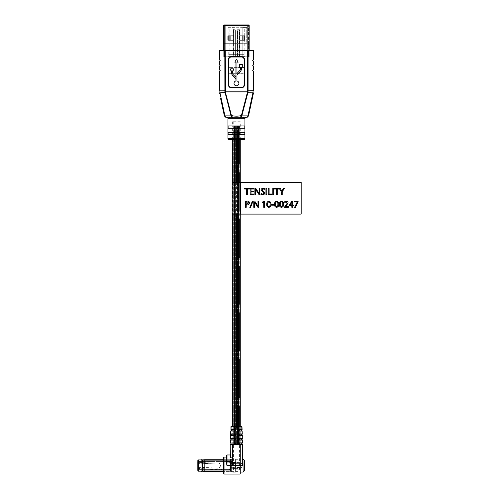 <?xml version="1.0" encoding="UTF-8"?>
<svg xmlns="http://www.w3.org/2000/svg" width="499" height="499" viewBox="0 0 499 499"><rect width="100%" height="100%" fill="white"/><g stroke="black" fill="none" stroke-linecap="round" stroke-linejoin="round"><path stroke-width="0.37" stroke-dasharray="2.5 1.87" d="M238.154 125.979L237.817 125.979L238.154 125.979L238.154 444.335L237.455 444.335L238.154 444.335L238.154 125.979L237.817 125.979L237.817 444.335L237.817 125.979L238.154 125.979L237.817 125.979L237.798 444.335L237.817 125.979L237.455 125.979L238.154 125.979L238.154 444.335M238.516 125.979L238.179 125.979L238.516 125.979L238.516 444.335L238.179 444.335L238.878 444.335L238.179 444.335L238.878 444.335L238.179 444.335L238.516 444.335L238.534 125.979L238.179 125.979L238.179 444.335L238.179 125.979L238.878 125.979L238.878 444.335L238.878 125.979L238.534 125.979L238.516 444.335L238.534 125.979L238.179 125.979L238.878 125.979L238.534 125.979L238.516 444.335M237.643 125.979L237.979 125.979L237.979 444.335L237.643 444.335L238.341 444.335L237.992 444.335L238.004 125.979L237.643 125.979L237.643 444.335M234.898 128.312L228.105 128.312L237.998 128.312L237.998 125.979L234.898 125.979L234.898 128.312L237.998 128.312L237.998 125.979L244.784 125.979L234.898 125.979L234.898 128.312L234.898 125.979L234.561 125.979L234.904 125.979L234.555 125.979L235.254 125.979L228.105 125.979L244.784 125.979L244.784 128.312L237.998 128.312L237.998 125.979L238.341 125.979L238.341 444.335L238.335 125.979L237.992 125.979L237.992 444.335M238.69 125.979L238.354 125.979L238.703 125.979L238.703 444.335L238.366 444.335L239.065 444.335L238.722 444.335L239.065 444.335L238.722 444.335L238.722 125.979L238.366 125.979L238.366 444.335L238.69 444.335L238.354 444.335L238.354 125.979L238.69 125.979L238.69 444.335M238.722 125.979L239.065 125.979L239.065 444.335L239.065 125.979L238.722 125.979L239.065 125.979L238.722 125.979L238.722 444.335M237.455 125.979L237.455 444.335M237.973 125.979L237.63 125.979L237.973 125.979L237.973 444.335L237.63 444.335L237.973 444.335M237.63 125.979L237.63 444.335M238.179 125.979L238.179 444.335M234.717 125.979L234.38 125.979L234.717 125.979L234.717 444.335L234.374 444.335L234.717 444.335L234.38 444.335L234.717 444.335L234.38 444.335L234.717 444.335L234.717 125.979L234.374 125.979L234.374 444.335L234.38 125.979L234.717 125.979L234.38 125.979L234.717 125.979L234.717 444.335M235.441 125.979L234.736 125.979L235.079 125.979L235.079 444.335L234.736 444.335L235.441 444.335L234.736 444.335L235.079 444.335L234.736 444.335L235.079 444.335L235.098 125.979L234.736 125.979L234.736 444.335L234.736 125.979L235.441 125.979L235.441 444.335M237.998 128.312L228.105 128.312L228.105 125.979L234.898 125.979L234.91 444.335L235.254 444.335L234.555 444.335L234.904 444.335L234.892 125.979L234.904 444.335M235.254 125.979L235.254 444.335L234.923 444.335L235.26 444.335L235.26 125.979L234.923 125.979L235.26 125.979M234.555 125.979L234.555 444.335L234.561 125.979M234.193 125.979L234.53 125.979L234.53 444.335L233.831 444.335L234.542 444.335L234.542 125.979L234.193 125.979L234.193 444.335L233.831 444.335L234.174 444.335L234.174 125.979L234.542 125.979L234.199 125.979L234.199 444.335L234.174 125.979L233.831 125.979L233.831 444.335L233.831 125.979L234.174 125.979M235.079 125.979L235.079 444.335L235.079 125.979L234.736 125.979L235.079 125.979M234.019 125.979L234.355 125.979L234.355 444.335L234.019 444.335L234.355 444.335L234.019 444.335L234.355 444.335L234.355 125.979L234.019 125.979L234.019 444.335L234.019 125.979L234.355 125.979L234.019 125.979M234.923 125.979L234.923 444.335M234.736 125.979L234.736 444.335M234.38 125.979L234.38 444.335M236.445 139.558L236.445 125.979L232.628 125.979L237.181 125.979L237.181 164.177L239.32 164.177L239.32 125.979L237.181 125.979L240.269 125.979L236.445 125.979L236.445 444.335L240.269 444.335L237.181 444.335L237.181 406.136L239.32 406.136L239.32 444.335L239.32 406.136L237.181 406.136L237.181 444.335L239.32 444.335L230.931 444.335L239.445 444.335L236.445 444.335L236.445 426.72M239.32 139.558L239.32 134.68L239.32 139.558M239.32 132.341L239.32 128.312L239.32 132.341M237.181 210.871L237.181 172.666L239.32 172.666L239.32 210.871L237.181 210.871L239.32 210.871L239.32 182.266L239.32 210.871L237.181 210.871L237.181 172.666L239.32 172.666L239.32 210.871L237.181 210.871M237.181 257.565L237.181 219.36L239.32 219.36L239.32 257.565L239.32 219.36L237.181 219.36L237.181 257.565L239.32 257.565L237.181 257.565M237.181 304.259L237.181 266.054L239.32 266.054L239.32 304.259L239.32 266.054L237.181 266.054L237.181 304.259L239.32 304.259L237.181 304.259M237.181 350.953L237.181 312.748L239.32 312.748L239.32 350.953L239.32 312.748L237.181 312.748L237.181 350.953L239.32 350.953L237.181 350.953M237.181 397.641L237.181 359.442L239.32 359.442L239.32 397.641L239.32 359.442L237.181 359.442L237.181 397.641L239.32 397.641L237.181 397.641M239.32 443.062L239.32 439.881L239.32 443.062L237.512 443.062L241.716 443.062L241.753 444.335L237.512 444.335L237.512 442.85M242.452 442.85L242.52 439.881L237.512 440.074L237.512 438.609L239.32 438.609L239.32 435.421L237.512 435.421L237.512 433.918L241.447 434.149L241.485 435.421L237.512 435.421L237.512 434.149L239.32 434.149L239.32 430.968L239.32 434.149M239.32 429.901L239.32 426.72L239.32 429.901M239.246 125.979L239.246 444.335L237.43 444.335L239.246 444.335L239.246 125.979L237.43 125.979L237.43 444.335L239.246 444.335L237.43 444.335L237.43 125.979L239.246 125.979M235.466 125.979L235.466 444.335L233.651 444.335L235.466 444.335L235.466 125.979L233.651 125.979L233.651 444.335L235.466 444.335L233.651 444.335L233.651 125.979L235.466 125.979M240.269 121.731L232.628 121.731L240.269 121.731L240.269 139.558M240.269 182.266L240.269 214.102M240.269 426.72L240.056 474.05M236.445 182.266L236.445 214.102M239.32 438.609L239.32 435.421M237.181 125.979L239.32 125.979L239.32 164.177L237.181 164.177L237.181 125.979M232.628 121.731L232.628 125.979L240.269 125.979L232.628 125.979L232.628 139.558M233.775 121.731L233.775 125.979M239.115 121.731L239.115 125.979M220.502 98.06L224.394 116.017L224.968 116.017L225.953 117.277L228.873 117.277M235.946 80.957A2.458 2.458 0 0 0 236.445 85.816A2.458 2.458 0 0 0 236.956 80.957L236.956 74.931L240.443 71.669L241.354 69.879L241.354 67.321L242.302 67.321L242.302 64.408L239.414 64.408L239.414 67.321L240.356 67.321L240.356 69.879L236.956 73.571L236.956 62.163L238.166 62.163L236.445 59.275L234.804 62.163L235.946 62.163L235.946 77.295L232.871 74.339L232.509 70.945A1.466 1.466 0 0 0 233.195 68.675A1.466 1.466 0 0 0 230.825 68.706A1.466 1.466 0 0 0 231.567 70.952L231.567 73.409L232.172 75.062L235.946 78.686L235.946 80.957M234.898 132.341L234.898 134.68L228.105 134.68L228.105 132.341L244.784 132.341L244.784 134.68L228.105 134.68L234.898 134.68L234.898 132.341L228.105 132.341L234.898 132.341L234.898 134.68L237.998 134.68L237.998 132.341L234.898 132.341L237.998 132.341L237.998 134.68L237.998 132.341L244.784 132.341L237.998 132.341M227.956 118.338L244.934 118.338M243.936 117.277L246.943 117.277L247.922 116.017L248.496 116.017L249.737 110.31M253.748 69.523L253.748 66.76L253.143 66.155L253.143 70.122L253.748 69.523M253.748 64.639L253.748 61.67L253.143 61.065L253.143 65.244L253.748 64.639M253.748 59.543L253.748 50.418L253.143 50.418L253.143 60.148L253.748 59.543M219.753 71.039L219.148 71.644L219.148 89.988L219.753 89.988L219.753 71.039L220.209 70.584L219.148 69.523L219.148 66.76L220.209 65.7L219.148 64.639L219.148 61.67L220.209 60.604L219.148 59.543L219.148 50.418L224.824 50.418L224.887 91.835L231.062 115.874L228.224 115.874M243.132 73.341L229.765 73.341A1.591 1.591 0 0 1 228.168 71.75L228.168 68.987A1.591 1.591 0 0 1 229.765 67.396L243.132 67.396A1.591 1.591 0 0 1 244.722 68.987L244.722 71.75A1.591 1.591 0 0 1 243.132 73.341A1.591 1.591 0 0 0 244.722 71.75L244.722 68.987A1.591 1.591 0 0 0 243.132 67.396L229.765 67.396A1.591 1.591 0 0 0 228.168 68.987L228.168 71.75A1.591 1.591 0 0 0 229.765 73.341L243.132 73.341M231.062 115.874L231.524 115.687L225.348 91.772L225.28 50.418L247.616 50.418L247.541 91.841L241.36 115.874L241.834 115.874L247.828 92.783L252.906 92.826L251.546 99.201M253.143 70.122L252.681 70.584L253.143 71.039L252.906 92.826L253.498 92.876L253.361 93.581L252.781 93.488M247.373 92.664L247.828 92.783L248.072 90.818L248.072 50.418L253.143 50.418M253.143 60.148L252.681 60.604L253.143 61.065M253.143 65.244L252.681 65.7L253.143 66.155M253.143 89.988L253.748 89.988L253.748 71.644L253.143 71.039M248.072 50.418L247.616 50.418M225.28 50.418L224.824 50.418M250.373 107.366L253.361 93.581M248.508 115.974L241.834 115.874M251.159 100.979L250.024 106.25M249.712 107.69L248.302 114.209M243.219 118.338A1.06 0.848 90 0 1 244.067 117.277L240.992 117.09L240.992 115.687C237.992 116.435 234.96 116.435 231.904 115.687L231.056 115.812M227.8 115.874L224.388 115.974M223.633 109.78L222.498 104.509M222.186 103.068L220.776 96.55M225.28 90.818L219.772 90.781L219.99 92.826L219.398 92.876L219.535 93.581L220.115 93.488L219.99 92.826L225.517 92.664M231.355 56.786L241.541 56.786A2.757 2.757 0 0 1 244.298 59.543L244.298 84.799A2.757 2.757 0 0 1 241.541 87.562L231.355 87.562A2.757 2.757 0 0 1 228.592 84.799L228.592 59.543M241.84 115.812L240.992 115.687M229.016 139.558L243.874 139.558M240.487 118.032A1.06 0.493 105.8 0 1 240.992 117.09L231.449 117.171L231.187 116.672M231.854 118.163A1.06 0.574 -92.8 0 0 231.449 117.171L228.829 117.277A1.06 0.848 -90 0 1 229.671 118.338M224.394 116.017L225.953 117.277M232.147 118.113A1.06 0.524 75.6 0 0 231.611 117.14L231.536 115.874M232.409 118.032A1.06 0.493 74.2 0 0 231.904 117.09L231.904 115.687M240.749 118.113A1.06 0.524 104.4 0 1 241.285 117.14L241.36 115.874M241.042 118.163A1.06 0.574 92.8 0 1 241.447 117.171L241.703 116.672M247.111 117.265L248.496 116.017M237.998 134.68L234.898 134.68M230.931 433.725L236.445 433.725L236.445 444.335L236.445 433.725L230.931 433.725L230.931 434.149L235.385 434.149L235.385 435.621L230.931 435.421L230.931 438.609L235.385 438.609L235.385 440.074L230.376 439.881L230.444 442.85M230.931 439.881L230.931 443.062L235.385 443.062L235.385 444.335L237.512 444.335L237.512 443.062L241.716 443.062M223.29 457.814L223.29 473.308M238.148 465.561L238.148 459.722L238.148 465.561M235.385 429.689L235.385 431.161L230.75 430.968L230.613 434.149L230.956 431.161M235.385 438.396L235.385 440.074L230.376 439.881M235.385 442.85L235.385 444.335L231.143 444.335L231.18 443.062L235.385 443.062L235.385 444.335L231.143 444.335L231.18 443.062L235.385 443.062M242.52 439.881L237.512 440.074L237.512 438.396M241.94 431.161L242.277 434.149L242.146 430.968L237.512 431.161L237.512 429.689M244.51 470.657L244.51 460.465M242.495 465.561L240.269 465.561L240.269 472.035L240.269 444.335L242.495 444.335L242.707 459.086M238.466 428.173L237.855 428.522L238.285 428.173L237.78 427.687L238.054 427.35L238.478 427.375L238.466 428.173L237.855 428.535L238.285 428.186L237.78 427.699L238.054 427.369L238.478 427.394L238.466 428.173M235.385 429.676L231.018 429.676L231.143 426.72L241.753 426.72L241.878 429.676L237.512 429.676M242.264 438.396L242.333 435.421L237.512 435.621L237.512 433.918L242.059 433.918M230.837 433.918L235.385 433.918L235.385 435.621L230.563 435.421L230.632 438.396M234.561 428.223L235.166 429.053L234.38 428.211L235.166 427.394L234.561 428.211L235.166 429.04L234.38 428.192L235.166 427.394L234.561 428.211M235.353 427.375L235.734 428.435L236.089 427.375L235.534 429.103L235.353 427.375L235.534 428.154M235.534 428.167L235.734 428.448L236.089 427.387L235.534 429.115L235.353 427.387M236.832 427.375L237.212 428.435L237.568 427.375L237.281 428.591L236.819 428.572L236.832 427.375L237.025 428.242M237.025 428.254L237.568 427.387L237.281 428.61L236.819 428.585L236.832 427.387M226.259 455.706L226.259 462.086L226.259 457.072L226.259 462.086L227.001 465.561L240.269 465.561M242.146 430.968L237.512 430.968L237.512 429.901L241.896 429.689M231.143 426.72L230.794 429.901L235.385 429.901L235.385 430.968L230.75 430.968M230.189 454.963L230.401 444.335L232.628 444.335L232.684 461.481L227.001 461.481L227.001 454.963M232.628 457.851L232.628 444.335L232.628 457.851L230.401 457.851M227.001 465.561L227.001 462.012L232.84 462.012L232.84 444.335L235.385 444.335M241.753 444.335L240.056 444.335M237.512 429.901L241.316 429.901L241.348 430.968L237.512 430.968L237.512 429.901L241.316 429.901M241.348 430.968L237.512 430.968M237.512 434.149L241.447 434.149M241.485 435.421L237.512 435.421M237.512 438.609L241.578 438.609L241.622 439.881L237.512 439.881L237.512 438.609L241.578 438.609M241.622 439.881L237.512 439.881M237.512 444.335L237.512 443.062M235.385 439.881L231.274 439.881L231.311 438.609L235.385 438.609L235.385 439.881L231.274 439.881L231.311 438.609L235.385 438.609M235.385 435.421L231.411 435.421L231.449 434.149L235.385 434.149L235.385 435.421L231.411 435.421L231.449 434.149L235.385 434.149M235.385 430.968L231.542 430.968L231.573 429.901L235.385 429.901L235.385 430.968L231.542 430.968M231.573 429.901L235.385 429.901M232.84 444.335L232.628 426.72M232.84 462.012L232.684 461.481M238.291 427.768L237.961 427.724L238.291 427.755M236.445 469.802L239.445 469.802L236.445 469.802M242.813 35.903L242.813 27.582L244.934 27.582L244.934 56.786L244.934 27.582L246.743 27.582L246.743 43.307L248.514 43.307L248.514 56.786L225.018 56.786L248.514 56.786L248.514 25.162L248.514 43.307L225.018 43.307L225.018 56.786L224.382 56.786L248.514 56.786L224.382 56.786L224.382 43.307L235.385 43.307L235.385 29.703L233.264 29.703L235.385 29.703L235.385 56.786L235.385 29.915L235.385 56.786L233.264 56.786L233.264 29.915L235.385 29.915L233.476 29.915L233.476 56.786M244.722 35.959L244.722 27.794L242.813 27.582L242.813 56.786L244.934 56.786L242.813 56.786L244.934 56.786L242.813 56.786L242.813 40.145M230.083 40.145L230.083 56.786L230.083 27.582L244.722 27.794M243.025 40.145L243.025 56.574L242.813 27.582L244.934 27.582L244.934 56.786L244.722 40.088M229.871 35.903L229.871 27.794L227.956 27.582L227.956 56.786L230.083 56.786L227.956 56.786L230.083 56.786L227.956 56.786L227.956 27.582L230.083 27.582L230.083 35.903M239.632 29.703L237.512 29.703L237.512 56.786L237.512 29.703L239.632 29.703L239.632 56.786L237.512 56.786L239.632 56.786L237.512 56.786L239.632 56.786L239.632 29.915L239.632 56.786L239.632 43.307L246.743 43.307L246.743 27.582L229.871 27.794M228.168 40.088L227.956 56.786L227.956 27.582L230.083 27.582L229.871 56.574L229.871 40.145M233.264 29.703L233.264 56.786L235.385 56.786L233.264 56.786L233.264 29.915L235.385 29.915M233.264 43.307L233.264 56.786L235.385 56.786L235.385 43.307L239.632 43.307L239.632 29.915L237.512 29.915L239.632 29.915L237.724 29.915L237.724 56.786M233.264 36.327L233.264 39.72L233.264 36.327A0.424 0.424 0 0 0 232.84 35.903L228.38 35.903A0.424 0.424 0 0 0 227.956 36.327L227.956 39.72A0.424 0.424 0 0 0 228.38 40.145L232.84 40.145A0.424 0.424 0 0 0 233.264 39.72M248.514 26.01L224.382 26.01L224.382 43.307L225.018 43.307M227.956 27.582L227.956 56.786M226.153 27.582L226.153 43.307L226.153 27.582M242.813 27.582L242.813 56.786M230.083 56.786L230.083 27.582M244.934 56.786L244.934 27.582M224.382 26.01L224.382 56.786L225.018 56.786L225.018 25.162L247.878 25.162L247.878 43.307M224.594 24.95L248.302 24.95L224.382 24.95L225.018 24.95L225.018 56.786L225.018 24.95M248.514 25.162L247.878 24.95L248.514 24.95L247.878 24.95L247.878 56.786L247.878 24.95M248.939 24.95L223.957 24.95L223.714 25.374L223.714 56.786L247.822 56.786L223.714 56.786L223.714 50.418M223.714 25.374L247.822 25.374L247.822 56.786L249.182 56.786L247.822 56.786L247.822 50.418M249.182 56.786L249.182 50.418L249.182 56.786M227.956 40.145L233.264 40.145L233.264 35.903L227.956 35.903L227.956 40.145L233.264 40.145L233.264 35.903L227.956 35.903L227.956 40.145M239.632 40.145L244.934 40.145L244.934 35.903L239.632 35.903L239.632 40.145L244.934 40.145L244.934 35.903L239.632 35.903L239.632 40.145M248.514 56.786L248.514 24.95L248.514 56.786M224.382 56.786L224.382 24.95L224.382 56.786M244.934 36.327L244.934 39.72A0.424 0.424 0 0 1 244.51 40.145L240.056 40.145A0.424 0.424 0 0 1 239.632 39.72L239.632 36.327A0.424 0.424 0 0 1 240.056 35.903L244.51 35.903A0.424 0.424 0 0 1 244.934 36.327M247.822 24.95L247.822 25.374L249.182 25.374M244.148 54.665L228.748 54.665L244.148 54.665L244.148 50.418L228.748 50.418L244.148 50.418M228.748 54.665L228.748 50.418M241.223 465.561L242.283 465.561L241.223 465.561M217.57 462.972L217.826 462.96C221.176 462.798 221.176 468.318 217.826 468.156A2.595 2.595 0 0 1 217.57 468.143L202.17 467.507A3.181 3.181 0 0 0 201.534 467.264L200.473 467.264A3.181 3.181 0 0 0 199.188 467.744A0.424 0.424 0 0 0 199.394 468.524L221.057 469.584A0.886 0.886 0 0 0 221.768 469.285A0.636 0.636 0 0 1 222.741 469.285A0.848 0.848 0 0 0 223.396 469.59L229.228 469.59A0.318 0.318 0 0 0 229.546 469.272L229.546 469.072A0.848 0.848 0 0 1 230.395 468.224L230.725 468.224A0.362 0.362 0 0 1 231.124 468.586A0.318 0.318 0 0 0 231.436 468.798L239.308 468.53A2.969 2.969 0 0 0 242.283 465.561A2.969 2.969 0 0 0 239.314 462.592L231.436 462.324A0.318 0.318 0 0 0 231.124 462.529L230.763 462.897A0.362 0.362 0 0 1 230.725 462.897L230.395 462.897A0.848 0.848 0 0 1 229.546 462.049L229.546 461.843A0.318 0.318 0 0 0 229.228 461.525L223.396 461.525A0.848 0.848 0 0 0 222.741 461.831L222.255 462.062A0.636 0.636 0 0 1 221.774 461.837A0.886 0.886 0 0 0 221.057 461.531L199.394 462.585A0.424 0.424 0 0 0 199.188 463.371A3.181 3.181 0 0 0 200.473 463.845L201.534 463.845A3.181 3.181 0 0 0 202.17 463.608L217.57 462.972A2.595 2.595 0 0 1 220.421 465.561A2.595 2.595 0 0 1 217.826 468.156L201.534 467.264L199.188 467.744L199.394 468.524L217.664 469.59L221.057 469.584L222.255 469.06L223.396 469.59L229.228 469.59L230.395 468.224L231.436 468.798L239.308 468.53C241.117 468.355 242.109 467.363 242.283 465.561C242.109 463.758 241.117 462.766 239.314 462.592L231.124 462.529A0.362 0.362 0 0 1 230.763 462.897L229.228 461.525L222.741 461.831A0.636 0.636 0 0 1 222.255 462.062L221.057 461.531L217.664 461.525L199.394 462.585L199.188 463.371L200.473 463.845L217.57 462.972M239.557 463.652A2.651 2.651 0 0 1 240.162 464.519A0.318 0.318 0 0 0 240.431 464.712A0.848 0.848 0 0 1 241.223 465.561A0.848 0.848 0 0 1 240.431 466.409A0.318 0.318 0 0 0 240.162 466.602A2.651 2.651 0 0 1 239.557 467.469L236.089 467.469A2.651 2.651 0 0 1 236.089 463.652L239.557 463.652L240.431 464.712C241.454 465.28 241.454 465.841 240.431 466.409L240.162 466.602A2.651 2.651 0 0 1 239.557 467.469L236.089 467.469A2.651 2.651 0 0 1 236.089 463.652L239.557 463.652M197.822 465.561L197.822 461.513L197.822 469.609L197.822 462.38L198.459 463.047L198.459 468.074L197.822 468.736L198.459 468.074L198.459 463.047L221.163 463.047L221.163 468.074L198.459 468.074L221.163 468.074L221.163 463.047L198.459 463.047L197.822 462.38L197.822 461.513L228.592 461.538L197.822 461.513M230.182 460.328L201.003 460.328L201.003 470.794L201.003 460.328L201.003 470.794L201.003 460.328L230.182 460.328L230.182 470.794L201.003 470.794L230.182 470.794L230.182 460.328L230.538 460.14A0.424 0.424 0 0 1 230.182 460.328M201.003 471.187L201.003 459.935L201.003 471.187M231.355 471.081L231.355 460.041L230.719 460.041L230.719 471.081L230.538 460.14L230.538 470.981A0.424 0.424 0 0 0 230.182 470.794L231.355 471.081L230.538 470.981L230.538 460.14L231.355 460.041L231.355 471.081M235.597 472.141L235.597 467.682L231.355 467.682L231.355 463.44L231.355 467.682L235.597 467.682L235.597 472.141L231.355 472.247L231.355 467.682L231.355 472.247M231.355 463.44L231.355 458.874L231.355 463.44L235.597 463.44L235.597 467.682L231.355 467.682L235.597 467.682L235.597 458.98L235.597 463.44L231.355 463.44M235.597 462.592L235.597 468.53L235.597 462.592L229.621 462.324A0.53 0.53 0 0 1 229.552 462.062L229.552 461.513L228.592 461.513L229.552 461.513L229.552 462.062A0.53 0.53 0 0 0 229.621 462.324L235.597 462.592M232.734 468.53L235.597 468.53L232.734 468.53M232.734 468.798L229.621 468.798A0.53 0.53 0 0 0 229.552 469.06L229.552 469.609L229.552 469.06A0.53 0.53 0 0 1 229.621 468.798L232.734 468.798M229.552 469.609L228.592 469.584L229.552 469.609M197.822 469.609L228.592 469.584L197.822 469.609M221.163 463.047L221.163 468.074L221.163 463.047M238.148 471.399L223.29 471.399L229.989 471.405L229.989 459.716L229.989 471.405A0.318 0.318 0 0 1 230.295 471.636L230.401 459.404L230.401 471.717L231.355 471.717L231.355 459.404L230.295 459.485A0.318 0.318 0 0 1 229.989 459.716L223.29 459.716M202.488 459.935L202.488 471.187M202.064 459.716L202.064 471.405M204.821 459.716L204.821 471.405M201.003 459.779L201.003 471.343M201.066 459.716L201.066 471.405M231.355 459.404L231.355 471.717M232.203 214.102L240.686 214.102L240.686 182.266L301.178 182.266L301.178 214.102L240.686 214.102M232.203 182.266L240.686 182.266M297.211 201.995L294.235 201.995L294.235 201.309L298.177 201.309L295.477 207.31L294.578 207.31L297.211 201.995M293.549 205.682L292.695 205.682L292.695 207.31L291.834 207.31L291.834 205.682L289.008 205.682L291.684 201.309L292.695 201.309L292.695 204.995L293.549 204.995L293.549 205.682M274.512 204.328C274.406 202.619 275.124 201.584 276.664 201.222C278.161 201.571 278.841 202.582 278.716 204.247C278.854 205.993 278.143 207.041 276.571 207.397C275.08 207.023 274.394 206 274.512 204.328M264.57 201.309L264.57 207.31L263.709 207.31L263.709 202.083L262.674 202.681L262.511 201.995L264.57 201.309M254.478 202.07L254.534 207.31L253.766 207.31L253.766 201.053L254.683 201.053L258.058 206.212L257.964 201.053L258.738 201.053L258.738 207.31L257.908 207.31L254.478 202.07M252.432 200.966L253.099 200.966L250.467 207.653L249.799 207.653L252.432 200.966M246.219 204.846L246.219 207.31L245.358 207.31L245.358 201.141L247.049 200.966C248.458 200.897 249.269 201.527 249.475 202.844C249.275 204.259 248.421 204.946 246.918 204.908L246.219 204.846M247.504 189.071L247.504 194.641L246.649 194.641L246.649 189.071L244.672 189.071L244.672 188.385L249.475 188.385L249.475 189.071L247.504 189.071M251.022 189.071L251.022 191.042L253.504 191.042L253.504 191.728L251.022 191.728L251.022 193.955L253.848 193.955L253.848 194.641L250.161 194.641L250.161 188.385L253.679 188.385L253.679 189.071L251.022 189.071M255.594 189.402L255.65 194.641L254.877 194.641L254.877 188.385L255.8 188.385L259.174 193.537L259.081 188.385L259.854 188.385L259.854 194.641L259.025 194.641L255.594 189.402M264.826 192.913C264.626 194.155 263.871 194.76 262.555 194.729L260.883 194.329L261.102 193.612L262.63 194.042L263.965 193.026L261.052 190C261.239 188.865 261.931 188.298 263.129 188.298L264.57 188.628L264.339 189.327L263.098 188.984L261.913 189.901L264.826 192.913M266.797 194.641L265.942 194.641L265.942 188.385L266.797 188.385L266.797 194.641M271.943 193.955L271.943 194.641L268.256 194.641L268.256 188.385L269.111 188.385L269.111 193.955L271.943 193.955M273.658 194.641L272.797 194.641L272.797 188.385L273.658 188.385L273.658 194.641M277.257 189.071L277.257 194.641L276.402 194.641L276.402 189.071L274.431 189.071L274.431 188.385L279.228 188.385L279.228 189.071L277.257 189.071M284.311 188.385L282.234 191.965L282.234 194.641L281.374 194.641L281.374 191.984L279.297 188.385L280.288 188.385L281.86 191.273L283.338 188.385L284.311 188.385M266.709 204.328C266.603 202.619 267.321 201.584 268.861 201.222C270.358 201.571 271.044 202.582 270.913 204.247C271.051 205.993 270.339 207.041 268.774 207.397C267.277 207.023 266.591 206 266.709 204.328M273.914 205.17L271.512 205.17L271.512 204.484L273.914 204.484L273.914 205.17M279.403 204.328C279.297 202.619 280.014 201.584 281.555 201.222C283.052 201.571 283.731 202.582 283.6 204.247C283.744 205.993 283.027 207.041 281.461 207.397C279.97 207.023 279.284 206 279.403 204.328M285.621 206.623L288.322 206.623L288.322 207.31L284.374 207.31L287.293 203.074L286.114 201.908L284.823 202.426L284.549 201.821L286.289 201.222C287.43 201.265 288.048 201.852 288.148 202.974L285.621 206.623M247.049 201.652L246.219 201.721L246.219 204.147L246.949 204.222L248.621 202.887L247.049 201.652M268.818 201.908C267.857 202.32 267.439 203.112 267.57 204.284C267.427 205.469 267.838 206.28 268.799 206.711C269.791 206.305 270.209 205.501 270.053 204.284C270.209 203.087 269.797 202.301 268.818 201.908M276.621 201.908C275.66 202.32 275.242 203.112 275.373 204.284C275.23 205.469 275.641 206.28 276.602 206.711C277.594 206.305 278.012 205.501 277.856 204.284C278.012 203.087 277.594 202.301 276.621 201.908M281.505 201.908C280.55 202.32 280.132 203.112 280.257 204.284C280.12 205.469 280.532 206.28 281.492 206.711C282.484 206.305 282.902 205.501 282.746 204.284C282.896 203.087 282.484 202.301 281.505 201.908M289.875 204.977L291.834 204.995L291.834 202.095L289.875 204.977M244.934 138.497L227.956 138.497M219.753 70.122L219.753 66.155M219.753 65.244L219.753 61.065M219.753 60.148L219.753 50.418M219.173 90.837L219.772 90.781L219.753 89.988M248.003 91.835L224.887 91.835M253.723 90.837L247.616 90.818M224.899 91.903L247.997 91.903M244.298 84.799A2.757 2.757 0 0 1 241.541 87.562M231.355 87.562A2.757 2.757 0 0 1 228.592 84.799M241.541 56.786A2.757 2.757 0 0 1 244.298 59.543M235.385 438.378L230.65 438.378L230.763 435.621M235.385 442.831L230.463 442.831L230.575 440.074M242.314 440.074L242.433 442.831L237.512 442.831M242.127 435.621L242.246 438.378L237.512 438.378M224.032 474.05L224.032 457.072M243.132 459.086L243.132 472.035M226.259 462.012L227.001 462.012L227.001 461.481L226.259 461.669M243.025 27.794L243.025 35.903M243.025 56.574L244.722 56.574M228.168 27.794L228.168 35.959M228.168 56.574L229.871 56.574M235.172 56.786L235.172 29.703M239.42 56.786L239.42 29.703M225.074 50.418L225.074 24.95M198.459 471.187L198.459 459.935M232.628 182.266L232.628 214.102M246.943 117.277L247.891 116.959L246.943 117.277M238.148 459.722L223.29 459.722M233.451 469.802L233.451 444.335M239.445 469.802L239.445 444.335M235.597 458.98L231.355 458.874"/><path stroke-width="0.75" d="M237.181 164.177L237.181 139.558L237.181 164.177L239.32 164.177L239.32 139.558L239.32 164.177L237.181 164.177M239.32 134.68L239.32 132.341L239.32 134.68M239.32 128.312L239.32 125.979L239.32 128.312M239.32 172.666L237.181 172.666L237.181 182.266L237.181 172.666L239.32 172.666L239.32 182.266L239.32 172.666M239.32 219.36L237.181 219.36L237.181 257.565L237.181 219.36L239.32 219.36L239.32 257.565L237.181 257.565L239.32 257.565L239.32 219.36M239.32 266.054L237.181 266.054L237.181 304.259L237.181 266.054L239.32 266.054L239.32 304.259L237.181 304.259L239.32 304.259L239.32 266.054M239.32 312.748L237.181 312.748L237.181 350.953L237.181 312.748L239.32 312.748L239.32 350.953L237.181 350.953L239.32 350.953L239.32 312.748M239.32 359.442L237.181 359.442L237.181 397.641L237.181 359.442L239.32 359.442L239.32 397.641L237.181 397.641L239.32 397.641L239.32 359.442M239.32 406.136L237.181 406.136L237.181 426.72L237.181 406.136L239.32 406.136L239.32 426.72L239.32 406.136M239.32 443.062L239.32 444.335L239.32 443.062L242.657 443.062L237.512 443.062M239.32 438.609L239.32 439.881L239.32 438.609L242.464 438.602L237.512 438.609M237.512 435.421L242.333 435.421L239.32 435.421L239.32 434.149L242.277 434.149L237.512 434.149M239.32 430.968L239.32 429.901L239.32 430.968M240.269 139.558L240.269 182.266M240.269 214.102L240.269 426.72M236.445 139.558L236.445 182.266M236.445 214.102L236.445 426.72M239.32 435.421L239.32 434.149M226.895 117.277A1.06 1.06 0 0 1 227.956 118.338L227.956 138.497A1.06 1.06 0 0 0 229.016 139.558L243.874 139.558A1.06 1.06 0 0 0 244.934 138.497L244.934 118.338L229.79 118.338A1.06 0.83 90 0 0 228.96 117.277L225.953 117.277L224.394 116.017L220.502 98.06M228.873 117.277L243.936 117.277A1.06 0.83 -90 0 0 243.1 118.338M235.946 80.957A2.458 2.458 0 0 0 236.445 85.816A2.458 2.458 0 0 0 236.956 80.957L236.956 74.931L240.443 71.669L241.354 69.879L241.354 67.321L242.302 67.321L242.302 64.408L239.414 64.408L239.414 67.321L240.356 67.321L240.356 69.879L236.956 73.571L236.956 62.163L238.166 62.163L236.445 59.275L234.804 62.163L235.946 62.163L235.946 77.295L232.871 74.339L232.509 70.945A1.466 1.466 0 0 0 233.195 68.675A1.466 1.466 0 0 0 230.825 68.706A1.466 1.466 0 0 0 231.567 70.952L231.567 73.409L232.172 75.062L235.946 78.686L235.946 80.957M228.105 128.312L244.784 128.312L244.784 125.979L228.105 125.979L228.105 128.312M228.105 134.68L244.784 134.68L244.784 132.341L228.105 132.341L228.105 134.68M253.143 50.418L253.748 50.418L253.748 59.543L253.143 60.148L253.143 50.418L248.072 50.418L248.072 90.818L253.124 90.781L252.906 92.826L247.828 92.783L241.834 115.874L247.941 115.88L252.906 92.826L253.498 92.876L248.496 116.017L246.949 117.277L243.936 117.277M253.748 66.76L253.748 69.523L253.143 70.122L253.143 66.155L253.748 66.76M253.748 61.67L253.748 64.639L253.143 65.244L253.143 61.065L253.748 61.67M219.753 71.039L219.753 89.988L219.148 89.988L219.148 71.644L220.209 70.584L219.148 69.523L219.148 66.76L220.209 65.7L219.148 64.639L219.148 61.67L220.209 60.604L219.148 59.543L219.148 50.418L219.753 50.418L219.753 60.148M231.056 115.812L232.072 115.687C234.967 116.298 237.88 116.298 240.824 115.687L241.373 115.687L247.541 91.841L247.616 50.418L225.28 50.418L225.517 92.664L219.99 92.826L224.955 115.88L231.062 115.874L224.887 91.835L224.824 50.418L219.753 50.418M253.143 71.039L253.748 71.644L253.723 90.837L253.748 89.988L253.143 89.988L253.143 71.039L252.681 70.584L253.143 70.122M253.143 66.155L252.681 65.7L253.143 65.244M253.143 61.065L252.681 60.604L253.143 60.148M224.824 50.418L225.28 50.418M247.616 50.418L248.072 50.418M248.496 116.017L247.922 116.017L248.496 116.017M249.737 110.31L250.373 107.366M251.546 99.201L251.159 100.979M250.024 106.25L249.712 107.69M248.302 114.209L247.941 115.88M228.224 115.874L227.8 115.874M224.388 115.974L224.955 115.88L223.633 109.78M222.498 104.509L222.186 103.068M220.776 96.55L220.115 93.488L219.535 93.581L219.398 92.876L219.535 93.581M219.753 89.988L219.99 92.826L219.398 92.876M247.616 90.818L248.072 90.818L247.997 91.903L247.828 92.783L247.373 92.664M228.38 59.543A2.969 2.969 0 0 1 231.355 56.574L241.541 56.574A2.969 2.969 0 0 1 244.51 59.543L244.51 84.799A2.969 2.969 0 0 1 241.541 87.774L231.355 87.774A2.969 2.969 0 0 1 228.38 84.799L228.38 59.543L228.592 84.799A2.757 2.757 0 0 0 231.355 87.562L241.541 87.562A2.757 2.757 0 0 0 244.298 84.799L244.298 59.543A2.757 2.757 0 0 0 241.541 56.786L231.355 56.786A2.757 2.757 0 0 0 228.592 59.543A2.757 2.757 0 0 1 231.355 56.786A2.757 2.757 0 0 0 228.592 59.543A2.757 2.757 0 0 1 231.355 56.786L231.355 56.998A2.545 2.545 0 0 0 228.804 59.543L228.804 84.799A2.545 2.545 0 0 0 231.355 87.35L241.541 87.35A2.545 2.545 0 0 0 244.086 84.799L244.086 59.543A2.545 2.545 0 0 0 241.541 56.998L231.355 56.998M241.447 117.171L241.834 115.874L241.373 115.687L241.84 115.812M231.449 117.171L231.062 115.874L231.467 117.19A1.06 0.568 87.6 0 1 231.885 118.194M224.394 116.017L224.968 116.017L225.953 117.277L224.999 116.959L225.953 117.277M231.062 115.874L231.536 115.874L231.611 117.165A1.06 0.53 77.2 0 1 232.147 118.157M225.517 92.664L231.536 115.874M232.072 115.687L232.072 117.097A1.06 0.474 75.1 0 1 232.559 118.038M240.824 115.687L240.824 117.097A1.06 0.474 104.9 0 0 240.337 118.038M241.36 115.874L241.279 117.165A1.06 0.53 102.8 0 0 240.743 118.157M241.834 115.874L241.429 117.19A1.06 0.568 -87.6 0 0 241.011 118.194M247.81 117.016L246.943 117.277L247.891 116.959L246.943 117.277L247.922 116.017M234.898 125.979L234.898 128.312M237.998 128.312L237.998 125.979M234.898 132.341L234.898 134.68M237.998 134.68L237.998 132.341M235.385 434.149L230.613 434.149L230.931 435.421L230.563 435.421L235.385 435.421M235.385 438.609L230.426 438.609L230.931 438.609L230.931 439.881M235.385 443.062L230.239 443.062L230.931 443.062L230.931 444.335M231 429.689L230.931 426.72L241.965 426.72L242.102 429.901L237.512 429.901M235.385 430.968L230.75 430.968L230.613 434.149L235.385 433.918L235.385 435.621L230.563 435.421L230.426 438.602L235.385 438.396M235.385 439.881L230.376 439.881L230.239 443.062L235.385 442.85M230.444 442.85L230.376 439.881M237.512 442.85L237.512 444.335L240.269 444.335L240.269 473.838L240.056 444.335M237.512 442.831L242.452 442.85L242.52 439.881L242.452 442.85M230.632 438.396L230.763 435.621M237.512 438.396L237.512 440.074L242.314 440.074M237.512 438.378L242.264 438.396L242.333 435.421L242.264 438.396M237.512 429.689L237.512 431.161L242.146 430.968L242.277 434.149L241.94 431.161M241.896 429.689L241.965 426.72M230.75 430.968L235.385 431.161L235.385 429.689M223.29 473.308L223.29 457.814L224.032 457.072L224.032 474.05L223.29 473.308M243.132 459.086L244.51 460.465L244.51 470.657L243.132 472.035L242.707 444.335L242.707 463.914L242.495 465.561L240.269 465.561M226.259 461.669L227.001 461.481L227.001 454.963L226.259 455.706L226.259 462.086L226.97 465.498L232.628 465.561L232.628 462.012L227.001 462.012L226.97 465.498M242.059 433.918L237.512 433.918L237.512 435.621L242.127 435.621M226.259 462.012L227.001 462.012L227.001 461.481L232.684 461.481L232.628 444.335L235.385 444.335L235.385 442.831M230.575 440.074L235.385 440.074L235.385 438.378M235.385 444.335L237.512 444.335M230.189 444.335L230.401 457.851L230.189 444.335L230.189 454.963L227.001 454.963M232.684 461.481L232.628 465.561L240.056 465.561L240.269 473.838M230.401 444.335L232.628 444.335M230.401 457.851L232.628 457.851M242.495 465.561L242.495 444.335L240.269 444.335M227.001 465.561L232.628 465.561M237.512 430.968L242.146 430.968M237.512 439.881L242.52 439.881M235.385 429.901L230.794 429.901M231.542 430.968L231.573 429.901M241.716 443.062L241.753 444.335M241.578 438.609L241.622 439.881M241.447 434.149L241.485 435.421M241.316 429.901L241.348 430.968M242.813 40.145L242.813 35.903M230.083 35.903L230.083 40.145M233.264 29.703L233.264 36.327A0.424 0.424 0 0 0 232.84 35.903L228.38 35.903A0.424 0.424 0 0 0 227.956 36.327L227.956 39.72A0.424 0.424 0 0 0 228.38 40.145L232.84 40.145A0.424 0.424 0 0 0 233.264 39.72L233.264 43.307M223.957 24.95L248.939 24.95L249.182 50.418L249.182 25.374L223.714 25.374L223.957 24.95M223.714 50.418L223.714 25.374M233.264 39.72L233.264 36.327M244.51 35.903L240.056 35.903A0.424 0.424 0 0 0 239.632 36.327L239.632 39.72A0.424 0.424 0 0 0 240.056 40.145L244.51 40.145A0.424 0.424 0 0 0 244.934 39.72L244.934 36.327A0.424 0.424 0 0 0 244.51 35.903M248.939 24.95L249.182 25.374M201.003 459.935L198.459 459.935L198.459 471.187L197.822 470.551M201.003 471.187L198.459 471.187M197.822 461.513L197.822 469.609M201.003 471.343L201.066 459.716L201.003 471.343M202.064 459.716L202.488 459.935L202.488 471.187L202.064 471.405L202.064 459.716L201.066 459.716M202.064 471.405L201.066 471.405M223.29 471.405L204.821 471.405L204.821 459.716L223.29 459.716M240.686 214.102L232.203 214.102L232.203 182.266L301.178 182.266L301.178 214.102L240.686 214.102L240.686 182.266M247.504 194.641L246.649 194.641L246.649 189.071L244.672 189.071L244.672 188.385L249.475 188.385L249.475 189.071L247.504 189.071L247.504 194.641M251.022 191.042L253.504 191.042L253.504 191.728L251.022 191.728L251.022 193.955L253.848 193.955L253.848 194.641L250.161 194.641L250.161 188.385L253.679 188.385L253.679 189.071L251.022 189.071L251.022 191.042M255.65 191.959L255.65 194.641L254.877 194.641L254.877 188.385L255.8 188.385L259.174 193.537L259.081 188.385L259.854 188.385L259.854 194.641L259.025 194.641L255.594 189.402L255.65 191.959M262.555 194.729L260.883 194.329L261.102 193.612L262.63 194.042L263.965 193.026L261.052 190C261.239 188.865 261.931 188.298 263.129 188.298L264.57 188.628L264.339 189.327L263.098 188.984L261.913 189.901L264.826 192.913C264.626 194.155 263.871 194.76 262.555 194.729M265.942 194.641L265.942 188.385L266.797 188.385L266.797 194.641L265.942 194.641M271.943 194.641L268.256 194.641L268.256 188.385L269.111 188.385L269.111 193.955L271.943 193.955L271.943 194.641M272.797 194.641L272.797 188.385L273.658 188.385L273.658 194.641L272.797 194.641M277.257 194.641L276.402 194.641L276.402 189.071L274.431 189.071L274.431 188.385L279.228 188.385L279.228 189.071L277.257 189.071L277.257 194.641M282.234 191.965L282.234 194.641L281.374 194.641L281.374 191.984L279.297 188.385L280.288 188.385L281.86 191.273L283.338 188.385L284.311 188.385L282.234 191.965M246.219 207.31L245.358 207.31L245.358 201.141L247.049 200.966C248.458 200.897 249.269 201.527 249.475 202.844C249.275 204.259 248.421 204.946 246.918 204.908L246.219 204.846L246.219 207.31M246.219 201.721L246.219 204.147L246.949 204.222L248.621 202.887L247.049 201.652L246.219 201.721M253.099 200.966L250.467 207.653L249.799 207.653L252.432 200.966L253.099 200.966M254.534 204.627L254.534 207.31L253.766 207.31L253.766 201.053L254.683 201.053L258.058 206.212L257.964 201.053L258.738 201.053L258.738 207.31L257.908 207.31L254.478 202.07L254.534 204.627M264.57 207.31L263.709 207.31L263.709 202.083L262.674 202.681L262.511 201.995L263.815 201.309L264.57 201.309L264.57 207.31M268.861 201.222C270.358 201.571 271.044 202.582 270.913 204.247C271.051 205.993 270.339 207.041 268.774 207.397C267.277 207.023 266.591 206 266.709 204.328C266.603 202.619 267.321 201.584 268.861 201.222M267.57 204.284C267.427 205.469 267.838 206.28 268.799 206.711C269.791 206.305 270.209 205.501 270.053 204.284C270.209 203.087 269.797 202.301 268.818 201.908C267.857 202.32 267.439 203.112 267.57 204.284M271.512 205.17L271.512 204.484L273.914 204.484L273.914 205.17L271.512 205.17M276.664 201.222C278.161 201.571 278.841 202.582 278.716 204.247C278.854 205.993 278.143 207.041 276.571 207.397C275.08 207.023 274.394 206 274.512 204.328C274.406 202.619 275.124 201.584 276.664 201.222M275.373 204.284C275.23 205.469 275.641 206.28 276.602 206.711C277.594 206.305 278.012 205.501 277.856 204.284C278.012 203.087 277.594 202.301 276.621 201.908C275.66 202.32 275.242 203.112 275.373 204.284M281.555 201.222C283.052 201.571 283.731 202.582 283.6 204.247C283.744 205.993 283.027 207.041 281.461 207.397C279.97 207.023 279.284 206 279.403 204.328C279.297 202.619 280.014 201.584 281.555 201.222M280.257 204.284C280.12 205.469 280.532 206.28 281.492 206.711C282.484 206.305 282.902 205.501 282.746 204.284C282.896 203.087 282.484 202.301 281.505 201.908C280.55 202.32 280.132 203.112 280.257 204.284M288.322 206.623L288.322 207.31L284.374 207.31L287.293 203.074L286.114 201.908L284.823 202.426L284.549 201.821L286.289 201.222C287.43 201.265 288.048 201.852 288.148 202.974L285.621 206.623L288.322 206.623M292.695 205.682L292.695 207.31L291.834 207.31L291.834 205.682L289.008 205.682L291.684 201.309L292.695 201.309L292.695 204.995L293.549 204.995L293.549 205.682L292.695 205.682M289.875 204.977L291.834 204.995L291.834 202.095L289.875 204.977M294.235 201.995L294.235 201.309L298.177 201.309L295.477 207.31L294.578 207.31L297.211 201.995L294.235 201.995M227.956 138.497L244.934 138.497M229.79 118.338L227.956 118.338M219.173 90.837L225.28 90.818M219.753 61.065L219.753 65.244M219.753 66.155L219.753 70.122M253.723 90.837L253.124 90.781L253.143 89.988M224.887 91.835L248.003 91.835M247.997 91.903L224.899 91.903M241.541 87.35L241.541 87.562A2.757 2.757 0 0 0 244.298 84.799L244.51 84.799M228.38 84.799L228.592 84.799A2.757 2.757 0 0 0 231.355 87.562L231.355 87.35M244.086 59.543L244.298 59.543A2.757 2.757 0 0 0 241.541 56.786L241.541 56.574M253.361 93.581L252.781 93.488M237.512 429.676L241.878 429.676L241.753 426.72M231.143 426.72L231.018 429.676L235.385 429.676M230.956 431.161L230.837 433.918M232.84 444.335L232.84 461.987M243.025 35.903L243.025 40.145M244.722 40.088L244.722 35.959M228.168 35.959L228.168 40.088M229.871 40.145L229.871 35.903M247.822 50.418L247.822 24.95M225.074 24.95L225.074 50.418M232.628 139.558L232.628 182.266M232.628 214.102L232.628 426.72M244.934 118.338L246.001 117.277M243.132 472.035L240.269 472.035M224.032 474.05L240.056 474.05M224.032 457.072L226.259 457.072M198.459 459.935L197.822 460.571M202.488 471.187L204.821 471.405M202.488 459.935L204.821 459.716"/></g></svg>
